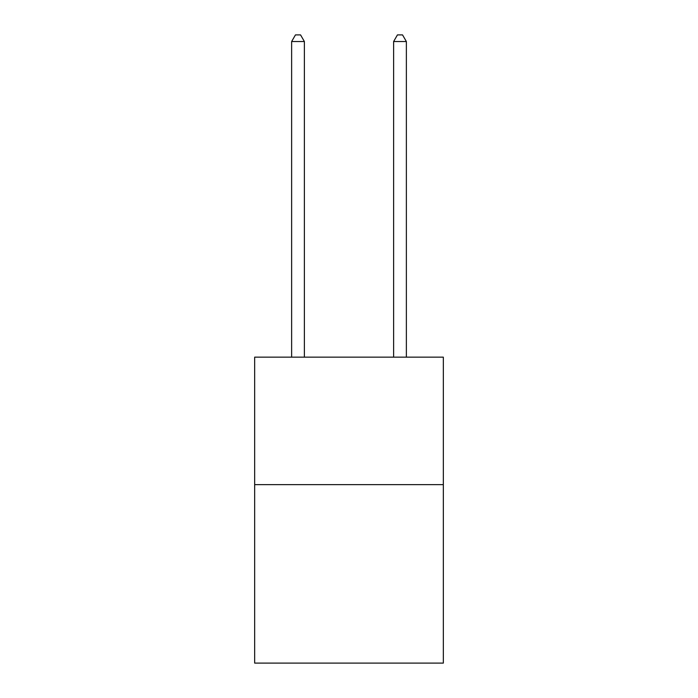 <?xml version="1.0" encoding="UTF-8"?>
<svg xmlns="http://www.w3.org/2000/svg" width="698" height="698" viewBox="0 0 698 698"><rect width="100%" height="100%" fill="white"/><g stroke="black" fill="none" stroke-linecap="round" stroke-linejoin="round"><path stroke-width="1.05" d="M443.335 484.63L443.335 663.1L254.665 663.1L254.665 357.158L443.335 357.158L443.335 484.63L254.665 484.63M304.38 357.158L304.38 41.531L291.633 41.531L291.633 357.158M291.633 41.531L295.463 34.9L300.559 34.9L304.38 41.531M406.367 357.158L406.367 41.531L393.62 41.531L393.62 357.158M393.62 41.531L397.441 34.9L402.537 34.9L406.367 41.531"/></g></svg>
